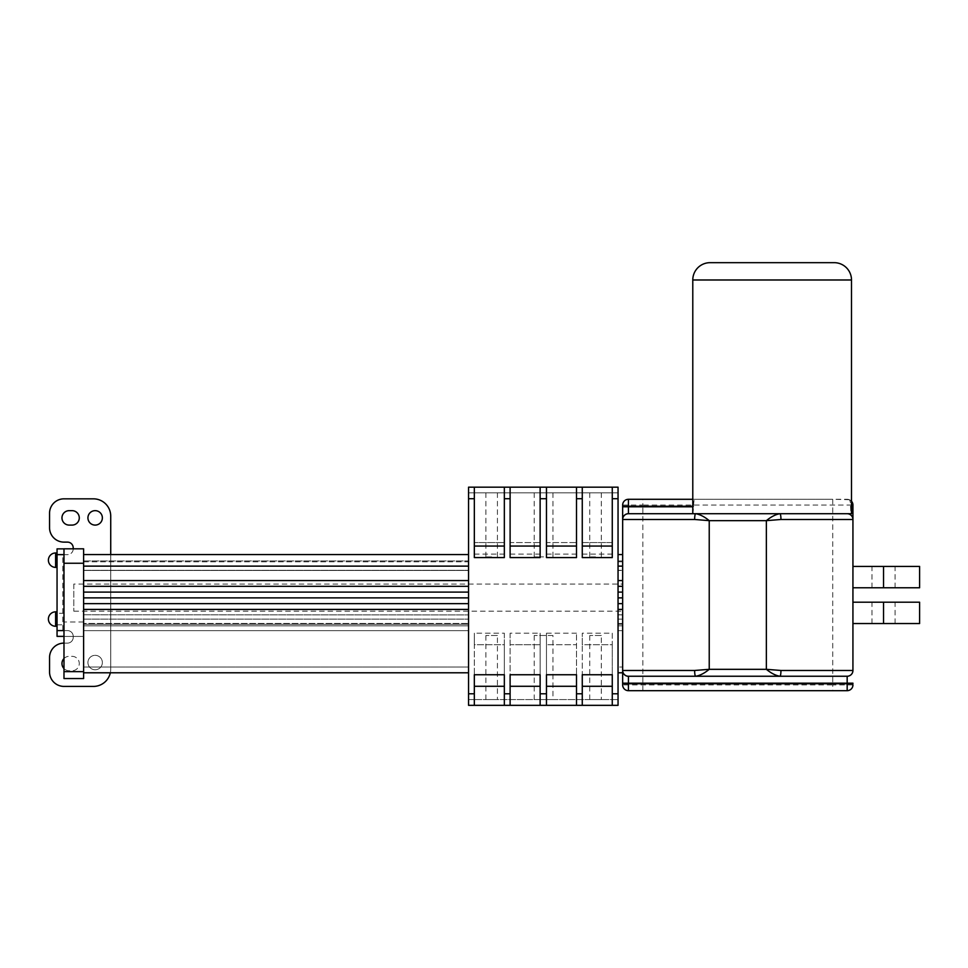 <?xml version="1.0" encoding="UTF-8"?>
<svg xmlns="http://www.w3.org/2000/svg" width="968" height="968" viewBox="0 0 968 968"><rect width="100%" height="100%" fill="white"/><g stroke="black" fill="none" stroke-linecap="round" stroke-linejoin="round"><path stroke-width="0.73" stroke-dasharray="4.84 3.63" d="M73.798 584.067L73.798 611.195L73.798 584.067L622.654 584.067L622.654 611.195L622.654 584.067M73.798 611.195L622.654 611.195M55.612 567.393L55.612 552.97A7.212 7.212 0 0 0 48.4 560.182A7.212 7.212 0 0 0 55.612 567.393L57.051 567.393L57.051 552.97L57.051 567.393M57.051 626.272L57.051 611.837L57.051 626.272M55.612 552.97L57.051 552.97M601.309 635.504L589.766 635.504L601.309 635.504L601.309 699.561L589.766 699.561L601.309 699.561M589.766 635.504L589.766 699.561M497.419 635.504L485.875 635.504L497.419 635.504L497.419 699.561L485.875 699.561L497.419 699.561M485.875 635.504L485.875 699.561M552.97 635.504L534.215 635.504L552.97 635.504L552.97 699.561L534.215 699.561L552.97 699.561M534.215 635.504L534.215 699.561M491.647 492.833L485.875 492.833L491.647 492.833M491.647 556.89L485.875 556.89L491.647 556.89M595.538 492.833L589.766 492.833L595.538 492.833M595.538 556.89L589.766 556.89L595.538 556.89M543.592 492.833L534.215 492.833L543.592 492.833M543.592 556.89L534.215 556.89L543.592 556.89M618.044 672.784L618.044 609.416L622.654 609.416L622.654 630.652L618.044 630.652L622.654 630.652L618.044 630.652L622.654 630.652L618.044 630.652L622.654 630.652L622.654 624.3L618.044 624.3L618.044 630.652L618.044 554.579L618.044 614.934L622.654 614.777L622.654 672.784L618.044 672.784L618.044 619.109L622.654 619.109L622.654 630.652L622.654 624.3L618.044 624.3L618.044 630.652L618.044 619.109L618.044 623.44L622.654 623.44L622.654 619.109L618.044 619.109L618.044 623.44L618.044 614.777L622.654 614.934L622.654 623.44L618.044 623.44L618.044 614.777L622.654 614.777L622.654 570.297L622.654 614.934L618.044 614.934L618.044 570.297L622.654 570.297L618.044 570.454L622.654 570.454L622.654 561.803L622.654 570.454L618.044 570.454L618.044 561.803L622.654 561.803L622.654 670.534M618.044 566.123L622.654 566.123L622.654 561.803L618.044 561.803L618.044 554.579L618.044 566.123L622.654 566.123L622.654 554.579L622.654 580.558L618.044 580.558L618.044 566.123L622.654 566.123L622.654 554.579L622.654 560.932L622.654 554.579L622.654 560.932L618.044 560.932L618.044 554.579L622.654 554.579L622.654 560.932L618.044 560.932L618.044 554.579L622.654 554.579L622.654 566.123L618.044 566.123L622.654 566.123M95.154 669.759A7.212 7.212 0 0 1 87.931 662.548A7.212 7.212 0 0 1 95.154 655.336A7.212 7.212 0 0 1 102.366 662.548A7.212 7.212 0 0 1 95.154 669.759A7.212 7.212 0 0 1 87.931 662.548A7.212 7.212 0 0 1 95.154 655.336A7.212 7.212 0 0 1 102.366 662.548A7.212 7.212 0 0 1 95.154 669.759M95.154 525.092A7.212 7.212 0 0 1 87.931 517.88A7.212 7.212 0 0 1 95.154 510.656A7.212 7.212 0 0 1 102.366 517.88A7.212 7.212 0 0 1 95.154 525.092M57.051 613.276L57.051 624.82L57.051 613.276L63.985 613.276L63.985 624.82L63.985 613.276M57.051 624.82L63.985 624.82M83.611 619.109L468.56 619.109L83.611 619.109L468.56 619.109L468.56 630.652L83.611 630.652L468.56 630.652L468.56 624.3L83.611 624.3L468.56 624.3L468.56 672.784L83.611 672.784L83.611 624.3L468.56 624.3L468.56 630.652L83.611 630.652L83.611 624.3L468.56 624.3L468.56 630.652L83.611 630.652L468.56 630.652L468.56 619.109L468.56 630.652L83.611 630.652L83.611 619.109L83.611 630.652L83.611 619.109L468.56 619.109L468.56 623.44L83.611 623.44L83.611 614.777L83.611 623.44L83.611 619.109L468.56 619.109L468.56 554.579L468.56 566.123L468.56 554.579L468.56 566.123L83.611 566.123L83.611 561.803L468.56 561.803L468.56 566.123L83.611 566.123L83.611 554.579L468.56 554.579L83.611 554.579L83.611 580.558L468.56 580.558L468.56 566.123L468.56 586.33L83.611 586.33L83.611 580.558L468.56 580.558L468.56 586.33L83.611 586.33L83.611 592.101L468.56 592.101L468.56 586.33L468.56 592.101L83.611 592.101L83.611 597.873L468.56 597.873L468.56 592.101L468.56 597.873L83.611 597.873L83.611 603.645L468.56 603.645L468.56 597.873L468.56 603.645L83.611 603.645L83.611 609.416L468.56 609.416L468.56 603.645L468.56 609.416L83.611 609.416L83.611 623.44L468.56 623.44L468.56 561.803L83.611 561.803L83.611 570.454L468.56 570.454L83.611 570.454L83.611 561.803L83.611 566.123L468.56 566.123L83.611 566.123L83.611 554.579L83.611 560.932L468.56 560.932L468.56 554.579L468.56 560.932L468.56 554.579L83.611 554.579L83.611 560.932L468.56 560.932L468.56 554.579L83.611 554.579L83.611 566.123L468.56 566.123M83.611 614.777L468.56 614.934L83.611 614.777M83.611 570.297L468.56 570.297L83.611 570.297L83.611 614.934L83.611 570.297M546.472 554.12L576.492 554.12L576.492 542.576L546.472 542.576L546.472 554.12L546.472 487.17L546.472 542.576L576.492 542.576L576.492 487.17L612.272 487.17L612.272 498.714L618.044 498.714L618.044 705.333L618.044 699.561L618.044 705.333L468.56 705.333L618.044 705.333L612.272 705.333L612.272 644.736L582.264 644.736L582.264 633.193L612.272 633.193L612.272 644.736L582.264 644.736L582.264 705.333L582.264 686.288L612.272 686.288L612.272 674.744M546.472 557.58L546.472 487.17L576.492 487.17L576.492 498.714L582.264 498.714L582.264 554.12L582.264 542.576L612.272 542.576L612.272 487.17L618.044 487.17L618.044 498.714M468.56 498.714L474.332 498.714L474.332 554.12L474.332 487.17L618.044 487.17L468.56 487.17L468.56 705.333L474.332 705.333L474.332 633.193L504.34 633.193L504.34 705.333L474.332 705.333L474.332 644.736L504.34 644.736L504.34 705.333L510.112 705.333L510.112 633.193L540.132 633.193L540.132 705.333L510.112 705.333L510.112 644.736L540.132 644.736L540.132 705.333L546.472 705.333L546.472 644.736L576.492 644.736L576.492 705.333L546.472 705.333L546.472 633.193L546.472 644.736L576.492 644.736L576.492 633.193L576.492 693.79L582.264 693.79L582.264 705.333L612.272 705.333L612.272 686.288M576.492 554.12L576.492 498.714M546.472 705.333L546.472 686.288L576.492 686.288L576.492 705.333L576.492 693.79M510.112 554.12L540.132 554.12L540.132 542.576L510.112 542.576L510.112 554.12L510.112 487.17L510.112 542.576L540.132 542.576L540.132 487.17L546.472 487.17M510.112 557.58L510.112 487.17L540.132 487.17L540.132 498.714L546.472 498.714M510.112 633.193L510.112 644.736L540.132 644.736L540.132 633.193M540.132 554.12L540.132 498.714M474.332 554.12L504.34 554.12L504.34 542.576L474.332 542.576L504.34 542.576L504.34 487.17L510.112 487.17M474.332 498.714L474.332 487.17L504.34 487.17L504.34 498.714L510.112 498.714M504.34 633.193L504.34 644.736L474.332 644.736L474.332 633.193M504.34 554.12L504.34 498.714M582.264 554.12L612.272 554.12L612.272 542.576L582.264 542.576L582.264 498.714M612.272 554.12L612.272 498.714M612.272 705.333L612.272 633.193M582.264 693.79L582.264 633.193M546.472 686.288L546.472 674.744M546.472 546.049L576.492 546.049L576.492 487.17M576.492 557.58L576.492 546.049M576.492 686.288L576.492 674.744M582.264 557.58L582.264 546.049L612.272 546.049L612.272 487.17M582.264 546.049L582.264 487.17M612.272 557.58L612.272 546.049M582.264 686.288L582.264 674.744M468.56 487.17L474.332 487.17L474.332 557.58M474.332 674.744L474.332 686.288L504.34 686.288L504.34 674.744M474.332 705.333L474.332 686.288M474.332 546.049L504.34 546.049L504.34 487.17M504.34 705.333L504.34 686.288M504.34 557.58L504.34 546.049M510.112 705.333L510.112 674.744M510.112 546.049L540.132 546.049L540.132 487.17M540.132 705.333L540.132 674.744M510.112 686.288L540.132 686.288M540.132 557.58L540.132 546.049M576.492 705.333L582.264 705.333M468.56 619.109L468.56 672.784M468.56 580.558L83.611 580.558L83.611 566.123M83.611 554.579L83.611 560.932L468.56 560.932L83.611 560.932L83.611 554.579L468.56 554.579M83.611 672.784L83.611 609.416L468.56 609.416M83.611 609.416L83.611 603.645L468.56 603.645M83.611 603.645L83.611 597.873L468.56 597.873M83.611 597.873L83.611 592.101L468.56 592.101M83.611 592.101L83.611 586.33L468.56 586.33M83.611 580.558L83.611 586.33M83.611 671.635L83.611 636.424L63.985 636.424L83.611 636.424L83.611 548.808L63.985 548.808L63.985 678.556L83.611 678.556L83.611 671.635L63.985 671.635M63.985 548.868L63.985 563.243L63.985 548.868L57.051 548.868L57.051 636.363L63.985 636.363M62.823 554.64L67.445 554.64A5.772 5.772 0 0 0 73.217 548.868L73.217 547.888A5.772 5.772 0 0 0 67.445 542.116L63.985 542.116A14.423 14.423 0 0 1 49.55 527.693L49.55 513.258A14.423 14.423 0 0 1 63.985 498.835L93.412 498.835A17.315 17.315 0 0 1 110.727 516.15L110.727 669.094A17.315 17.315 0 0 1 93.412 686.409L63.985 686.409A14.423 14.423 0 0 1 49.55 671.974L49.55 657.55A14.423 14.423 0 0 1 63.985 643.115L67.445 643.115A5.772 5.772 0 0 0 73.217 637.343L73.217 636.363A5.772 5.772 0 0 0 67.445 630.591L62.823 630.591L62.823 554.64L67.445 554.64A5.772 5.772 0 0 0 73.217 548.868L73.217 548.808M62.823 630.591L67.445 630.591A5.772 5.772 0 0 1 73.217 636.363L73.217 637.343A5.772 5.772 0 0 1 67.445 643.115L63.985 643.115M72.068 510.656A7.212 7.212 0 0 1 79.279 517.88A7.212 7.212 0 0 1 72.068 525.092L69.176 525.092A7.212 7.212 0 0 1 61.964 517.88A7.212 7.212 0 0 1 69.176 510.656L72.068 510.656M63.985 658.543A7.212 7.212 0 0 1 69.176 656.34L72.068 656.34A7.212 7.212 0 0 1 79.279 663.552A7.212 7.212 0 0 1 72.068 670.764L69.176 670.764A7.212 7.212 0 0 1 61.964 663.552A7.212 7.212 0 0 1 69.176 656.34L72.068 656.34A7.212 7.212 0 0 1 79.279 663.552A7.212 7.212 0 0 1 72.068 670.764L69.176 670.764A7.212 7.212 0 0 1 63.985 668.561M110.727 554.579L110.727 669.094A17.315 17.315 0 0 1 110.328 672.784M618.044 554.579L618.044 560.932L618.044 554.579L622.654 554.579M618.044 609.416L618.044 586.33L622.654 586.33L622.654 609.416L618.044 609.416L622.654 609.416M618.044 580.558L618.044 586.33L622.654 586.33L622.654 580.558L618.044 580.558L622.654 580.558M618.044 492.833L618.044 487.17L618.044 492.833L468.56 492.833L618.044 492.833M468.56 705.333L468.56 699.561L468.56 705.333M468.56 699.561L618.044 699.561L468.56 699.561M618.044 625.848L622.654 625.848L622.654 667.012L622.654 625.848L618.044 625.848L618.044 667.012L622.654 667.012L618.044 667.012L618.044 625.848M618.044 592.101L622.654 592.101M618.044 597.873L622.654 597.873M618.044 603.645L622.654 603.645M618.044 619.109L622.654 619.109M618.044 624.3L622.654 624.3L618.044 624.3M618.044 586.33L622.654 586.33M618.044 560.932L622.654 560.932L618.044 560.932M468.56 625.848L468.56 667.012L468.56 625.848L83.611 625.848L83.611 667.012L468.56 667.012L83.611 667.012L83.611 625.848L468.56 625.848M919.6 602.205L852.941 602.205L852.941 623.549L852.941 602.205M919.6 623.549L852.941 623.549M852.941 587.77L895.073 587.77L871.986 587.77L883.53 587.77L883.53 566.413L895.073 566.413L852.941 566.413L852.941 587.77L852.941 566.413M692.785 513.718L850.957 513.718L850.497 506.216C850.485 502.525 850.098 500.347 849.323 499.706A5.772 5.772 0 0 1 851.501 501.243A5.772 5.772 0 0 0 847.169 499.294L692.785 499.294L832.734 499.294L832.734 684.908L622.654 684.908L622.654 519.441M852.941 519.441L852.941 670.534M622.654 505.066L642.861 505.066L642.861 499.294L628.426 499.294A5.772 5.772 0 0 0 622.654 505.066L622.654 506.796M849.323 499.706L832.734 499.294M628.426 690.68A5.772 5.772 0 0 1 622.654 684.908A5.772 5.772 0 0 0 628.426 690.68L847.169 690.68M695.617 676.245L779.978 676.245M692.919 513.718L693.62 506.216C693.62 501.981 694.068 499.669 694.963 499.294M883.53 587.77L919.6 587.77M883.53 566.413L919.6 566.413M834.186 262.667L710.101 262.667M612.272 693.79L618.044 693.79M468.56 693.79L474.332 693.79M504.34 693.79L510.112 693.79M540.132 693.79L546.472 693.79M83.611 622L63.985 622M83.611 563.243L63.985 563.243M546.472 633.193L576.492 633.193M55.612 626.272L55.612 611.837M642.861 690.68L642.861 505.066L852.941 505.066M852.941 684.908L832.734 684.908L832.734 690.68M692.785 506.796L693.62 506.796M692.785 506.216L693.62 506.216M883.53 623.549L883.53 602.205M850.497 506.796L851.501 506.796M850.497 506.216L851.501 506.216M847.169 499.294A5.772 5.772 0 0 1 851.501 501.243M692.785 279.982L851.501 279.982M485.875 556.89L485.875 492.833M589.766 556.89L589.766 492.833M534.215 556.89L534.215 492.833M552.97 556.89L552.97 492.833M601.309 556.89L601.309 492.833M497.419 556.89L497.419 492.833M871.986 623.549L871.986 602.205M871.986 587.77L871.986 566.413M895.073 587.77L895.073 566.413M895.073 623.549L895.073 602.205"/><path stroke-width="1.45" d="M57.051 552.97L55.612 552.97A7.212 7.212 0 0 0 48.4 560.182A7.212 7.212 0 0 0 55.612 567.393L57.051 567.393M57.051 611.837L55.612 611.837A7.212 7.212 0 0 0 48.4 619.048A7.212 7.212 0 0 0 55.612 626.272L57.051 626.272M95.154 525.092A7.212 7.212 0 0 1 87.931 517.88A7.212 7.212 0 0 1 95.154 510.656A7.212 7.212 0 0 1 102.366 517.88A7.212 7.212 0 0 1 95.154 525.092M468.56 693.79L474.332 693.79L474.332 705.333L468.56 705.333L468.56 487.17L546.472 487.17L546.472 557.58L576.492 557.58L576.492 498.714L582.264 498.714L582.264 487.17L612.272 487.17L612.272 498.714L618.044 498.714L618.044 487.17L612.272 487.17M546.472 693.79L546.472 674.744L576.492 674.744L576.492 705.333L546.472 705.333L546.472 693.79L540.132 693.79L540.132 705.333L546.472 705.333M546.472 487.17L576.492 487.17L576.492 498.714M612.272 705.333L582.264 705.333L582.264 674.744L612.272 674.744L612.272 705.333L618.044 705.333L618.044 498.714M582.264 498.714L582.264 557.58L612.272 557.58L612.272 498.714M468.56 487.17L474.332 487.17L474.332 557.58L504.34 557.58L504.34 498.714L510.112 498.714L510.112 487.17M474.332 693.79L474.332 674.744L504.34 674.744L504.34 705.333L474.332 705.333M504.34 487.17L504.34 498.714M540.132 487.17L540.132 557.58L510.112 557.58L510.112 498.714M504.34 693.79L510.112 693.79L510.112 674.744L540.132 674.744L540.132 693.79M510.112 693.79L510.112 705.333L540.132 705.333M576.492 487.17L582.264 487.17M504.34 705.333L510.112 705.333M576.492 705.333L582.264 705.333M83.611 580.558L468.56 580.558M83.611 554.579L468.56 554.579M83.611 672.784L468.56 672.784M83.611 609.416L468.56 609.416M83.611 603.645L468.56 603.645M83.611 597.873L468.56 597.873M83.611 592.101L468.56 592.101M83.611 586.33L468.56 586.33M83.611 563.243L83.611 678.556L63.985 678.556L63.985 548.808L83.611 548.808L83.611 563.243L63.985 563.243M63.985 636.363L57.051 636.363L57.051 548.868L63.985 548.868M110.328 672.784A17.315 17.315 0 0 1 93.412 686.409L63.985 686.409A14.423 14.423 0 0 1 49.55 671.974L49.55 657.55A14.423 14.423 0 0 1 63.985 643.115M73.217 548.808L73.217 547.888A5.772 5.772 0 0 0 67.445 542.116L63.985 542.116A14.423 14.423 0 0 1 49.55 527.693L49.55 513.258A14.423 14.423 0 0 1 63.985 498.835L93.412 498.835A17.315 17.315 0 0 1 110.727 516.15L110.727 554.579M69.176 510.656L72.068 510.656A7.212 7.212 0 0 1 79.279 517.88A7.212 7.212 0 0 1 72.068 525.092L69.176 525.092A7.212 7.212 0 0 1 61.964 517.88A7.212 7.212 0 0 1 69.176 510.656M63.985 668.561A7.212 7.212 0 0 1 63.985 658.543M642.861 499.294L692.785 499.294L628.426 499.294L628.438 513.718A5.772 5.772 90 0 0 622.666 519.489L622.654 672.784L618.044 672.784M618.044 580.558L622.654 580.558M618.044 586.33L622.654 586.33M618.044 592.101L622.654 592.101M618.044 597.873L622.654 597.873M618.044 603.645L622.654 603.645M618.044 609.416L622.654 609.416M618.044 554.579L622.654 554.579M510.112 686.288L540.132 686.288M510.112 546.049L540.132 546.049M474.332 686.288L504.34 686.288M474.332 546.049L504.34 546.049M582.264 686.288L612.272 686.288M582.264 546.049L612.272 546.049M546.472 546.049L576.492 546.049M546.472 686.288L576.492 686.288M851.501 279.982A17.315 17.315 0 0 0 834.186 262.667L710.101 262.667A17.315 17.315 0 0 0 692.785 279.982L692.785 513.718L628.438 513.718L851.501 513.718L851.501 279.982L692.785 279.982M883.53 602.205L919.6 602.205L919.6 623.549L883.53 623.549L883.53 602.205L852.941 602.205M883.53 623.549L852.941 623.549M852.941 587.77L919.6 587.77L919.6 566.413L852.941 566.413M851.501 501.243A5.772 5.772 0 0 1 852.941 505.066A5.772 5.772 0 0 0 851.501 501.243A5.772 5.772 0 0 1 852.941 505.066L852.929 670.473A5.772 5.772 -90 0 1 847.157 676.245L779.978 676.245L847.157 676.245A5.772 5.747 0 0 0 852.941 670.534M851.501 506.796L852.941 506.796L852.929 519.489L780.946 519.489L766.366 520.651C771.206 516.682 775.743 514.383 779.978 513.718A5.772 0.968 90 0 1 780.946 519.489M852.941 505.066L852.941 506.216L851.501 506.216M694.649 519.489A5.772 0.968 90 0 1 695.617 513.718C699.864 514.383 704.401 516.682 709.229 520.651L694.649 519.489L622.666 519.489M622.666 670.473A5.772 5.772 -90 0 0 628.438 676.245L695.617 676.245L628.438 676.245L628.426 690.68A5.772 5.772 0 0 1 622.654 684.908L622.666 670.473L694.649 670.473L709.229 669.324C704.401 673.28 699.864 675.591 695.617 676.245L779.978 676.245C775.743 675.591 771.206 673.28 766.366 669.324L780.946 670.473L852.929 670.473M692.785 506.796L622.654 506.796L622.654 519.441L622.654 505.066A5.772 5.772 0 0 1 628.426 499.294A5.772 5.772 0 0 0 622.654 505.066M628.426 690.68L847.169 690.68A5.772 5.772 0 0 0 852.941 684.908A5.772 5.772 0 0 1 847.169 690.68L847.169 676.281M847.157 513.718A5.772 5.772 90 0 1 852.929 519.489M695.617 676.245A5.772 0.968 -90 0 1 694.649 670.473M779.978 676.245A5.772 0.968 -90 0 0 780.946 670.473M55.612 552.97L55.612 567.393M55.612 611.837L55.612 626.272M468.56 498.714L474.332 498.714M576.492 693.79L582.264 693.79M540.132 498.714L546.472 498.714M83.611 566.123L468.56 566.123M83.611 671.635L63.985 671.635M57.051 630.591L63.985 630.591M57.051 554.64L63.985 554.64M612.272 693.79L618.044 693.79M618.044 566.123L622.654 566.123M883.53 587.77L883.53 566.413M709.229 669.324L766.366 669.324L766.366 520.651L709.229 520.651L709.229 669.324M622.654 683.178L852.941 683.178M622.654 683.747L852.941 683.747M622.654 506.216L692.785 506.216M847.75 513.718A5.772 5.747 -0 0 1 852.941 519.441M628.426 513.693A5.772 5.747 180 0 0 622.654 519.441M628.426 676.281A5.772 5.747 180 0 1 622.654 670.534M847.169 690.68A5.772 5.772 0 0 0 852.941 684.908"/></g></svg>
